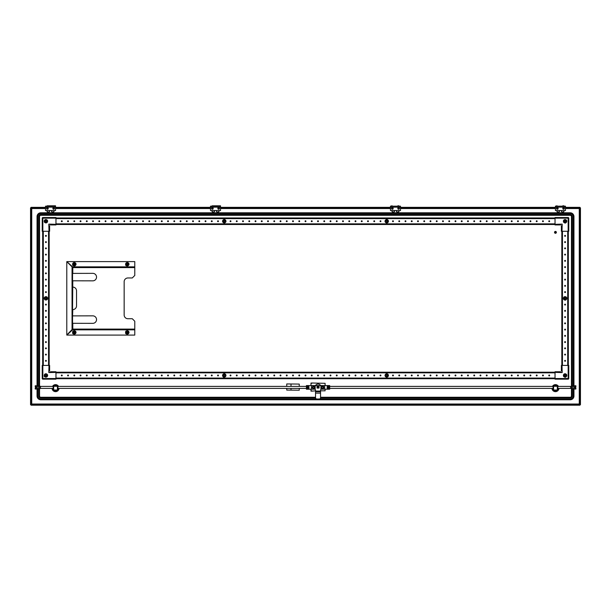 <?xml version="1.0" encoding="UTF-8"?>
<svg xmlns="http://www.w3.org/2000/svg" width="611" height="611" viewBox="0 0 611 611"><rect width="100%" height="100%" fill="white"/><g stroke="black" fill="none" stroke-linecap="round" stroke-linejoin="round"><path stroke-width="0.92" d="M214.522 210.551A1.314 1.314 0 0 1 213.27 212.238A1.314 1.314 0 0 1 212.009 210.551M219.021 210.551A1.314 1.314 0 0 1 217.768 212.238A1.314 1.314 0 0 1 216.508 210.551M49.552 210.551A1.314 1.314 0 0 1 48.3 212.238A1.314 1.314 0 0 1 47.039 210.551M54.051 210.551A1.314 1.314 0 0 1 52.798 212.238A1.314 1.314 0 0 1 51.538 210.551M391.979 210.551A1.314 1.314 0 0 0 393.232 212.238A1.314 1.314 0 0 0 394.492 210.551M396.478 210.551A1.314 1.314 0 0 0 397.73 212.238A1.314 1.314 0 0 0 398.991 210.551M556.949 210.551A1.314 1.314 0 0 0 558.202 212.238A1.314 1.314 0 0 0 559.462 210.551M561.448 210.551A1.314 1.314 0 0 0 562.7 212.238A1.314 1.314 0 0 0 563.961 210.551M286.75 383.952L299.253 384.082L286.75 383.952M286.75 390.078L299.253 390.2L286.75 390.078L286.75 388.397M30.55 209.145L30.55 404.665L31.046 404.665L31.046 209.145L30.55 209.145L30.55 207.9L31.046 207.9L31.046 209.145M31.046 207.9L31.726 208.534L31.085 207.862L45.55 207.862M579.954 209.145L579.954 207.9L580.45 207.9L580.45 209.145L579.954 209.145L579.954 404.665L579.274 404.024L579.915 404.703L31.085 404.703L31.726 404.024L31.046 404.665M31.085 207.862L31.085 207.358L45.55 207.358M55.548 207.358L210.52 207.358M220.518 207.358L390.482 207.358M400.48 207.358L555.452 207.358M565.45 207.358L579.915 207.358L579.274 208.534L579.954 207.9M46.833 207.862L48.009 207.862M53.088 207.862L54.257 207.862M55.548 207.862L210.52 207.862M211.803 207.862L212.979 207.862M218.058 207.862L219.227 207.862M220.518 207.862L390.482 207.862M391.773 207.862L392.942 207.862M398.021 207.862L399.197 207.862M400.48 207.862L555.452 207.862M556.743 207.862L557.912 207.862M562.991 207.862L564.167 207.862M565.45 207.862L579.915 207.862M580.45 209.145L580.45 404.665L579.954 404.665M579.915 404.703L579.915 405.2L31.085 405.2L31.085 404.703M54.486 208.427A0.81 0.81 0 0 1 53.669 209.237A0.81 0.81 0 0 1 52.859 208.427A0.81 0.81 0 0 1 53.669 207.61A0.81 0.81 0 0 1 54.486 208.427M48.231 208.427A0.81 0.81 0 0 1 47.421 209.237A0.81 0.81 0 0 1 46.612 208.427A0.81 0.81 0 0 1 47.421 207.61A0.81 0.81 0 0 1 48.231 208.427M55.548 207.175L55.548 210.551L45.55 210.551L45.55 206.174L55.548 206.174L55.548 207.175L45.55 207.175M51.668 210.551A1.184 1.184 0 0 0 52.798 212.109A1.184 1.184 0 0 0 53.921 210.551M47.169 210.551A1.184 1.184 0 0 0 48.3 212.109A1.184 1.184 0 0 0 49.422 210.551M47.169 206.174L48.17 206.174M47.169 205.8L55.548 205.8L53.921 206.174M52.92 205.8L53.921 205.8M219.456 208.427A0.81 0.81 0 0 1 218.639 209.237A0.81 0.81 0 0 1 217.829 208.427A0.81 0.81 0 0 1 218.639 207.61A0.81 0.81 0 0 1 219.456 208.427M213.201 208.427A0.81 0.81 0 0 1 212.391 209.237A0.81 0.81 0 0 1 211.582 208.427A0.81 0.81 0 0 1 212.391 207.61A0.81 0.81 0 0 1 213.201 208.427M220.518 207.175L220.518 210.551L210.52 210.551L210.52 206.174L220.518 206.174L220.518 207.175L210.52 207.175M216.638 210.551A1.184 1.184 0 0 0 217.768 212.109A1.184 1.184 0 0 0 218.891 210.551M212.139 210.551A1.184 1.184 0 0 0 213.27 212.109A1.184 1.184 0 0 0 214.392 210.551M212.139 206.174L213.14 206.174M212.139 205.8L220.518 205.8L218.891 206.174M217.89 205.8L218.891 205.8M399.418 208.427A0.81 0.81 0 0 1 398.609 209.237A0.81 0.81 0 0 1 397.799 208.427A0.81 0.81 0 0 1 398.609 207.61A0.81 0.81 0 0 1 399.418 208.427M393.171 208.427A0.81 0.81 0 0 1 392.361 209.237A0.81 0.81 0 0 1 391.544 208.427A0.81 0.81 0 0 1 392.361 207.61A0.81 0.81 0 0 1 393.171 208.427M400.48 207.175L400.48 210.551L390.482 210.551L390.482 206.174L400.48 206.174L400.48 207.175L390.482 207.175M396.608 210.551A1.184 1.184 0 0 0 397.73 212.109A1.184 1.184 0 0 0 398.861 210.551M392.109 210.551A1.184 1.184 0 0 0 393.232 212.109A1.184 1.184 0 0 0 394.362 210.551M392.109 206.174L393.11 206.174M392.109 205.8L390.482 206.174L398.861 206.174M397.86 205.8L398.861 205.8M564.388 208.427A0.81 0.81 0 0 1 563.579 209.237A0.81 0.81 0 0 1 562.769 208.427A0.81 0.81 0 0 1 563.579 207.61A0.81 0.81 0 0 1 564.388 208.427M558.141 208.427A0.81 0.81 0 0 1 557.331 209.237A0.81 0.81 0 0 1 556.514 208.427A0.81 0.81 0 0 1 557.331 207.61A0.81 0.81 0 0 1 558.141 208.427M565.45 207.175L565.45 210.551L555.452 210.551L555.452 206.174L565.45 206.174L565.45 207.175L555.452 207.175M561.578 210.551A1.184 1.184 0 0 0 562.7 212.109A1.184 1.184 0 0 0 563.831 210.551M557.079 210.551A1.184 1.184 0 0 0 558.202 212.109A1.184 1.184 0 0 0 559.332 210.551M557.079 206.174L558.08 206.174M557.079 205.8L555.452 206.174L563.831 206.174M562.83 205.8L563.831 205.8M318.041 386.458A0.626 0.626 0 0 0 317.422 387.076A0.626 0.626 0 0 0 318.041 387.702A0.626 0.626 0 0 0 318.667 387.076A0.626 0.626 0 0 0 318.041 386.458M320.645 385.587A3.002 3.002 0 0 0 315.444 385.587A3.024 3.024 0 0 1 320.676 385.594M299.253 384.082L299.253 386.396M299.253 388.397L299.253 390.078M286.75 386.396L286.75 384.082M291.004 384.082L291.004 386.396M291.004 388.397L291.004 390.078M317.048 388.077L319.041 388.077L319.041 386.076L317.048 386.076L317.048 388.077L319.041 388.077L319.041 386.076L317.048 386.076L317.048 388.077M311.854 390.826L310.984 391.155L310.984 389.207M310.984 385.579L310.984 383.005L311.854 383.326M311.747 383.005L325.105 383.326L325.105 385.579M325.105 389.207L325.105 390.826L320.546 390.826M311.747 391.155L315.543 390.826M312.931 387.397A0.741 0.741 0 0 0 313.672 388.13A0.741 0.741 0 0 0 314.405 387.397A0.741 0.741 0 0 0 313.672 386.656A0.741 0.741 0 0 0 312.931 387.397M321.684 387.397A0.741 0.741 0 0 0 322.417 388.13A0.741 0.741 0 0 0 323.158 387.397A0.741 0.741 0 0 0 322.417 386.656A0.741 0.741 0 0 0 321.684 387.397M320.546 391.704L320.546 397.746A1.253 1.253 0 0 1 319.293 398.991L316.796 398.991A1.253 1.253 0 0 1 315.543 397.746L315.543 391.704L320.546 391.704L320.546 390.314A1.253 1.253 0 0 1 321.21 389.207M320.92 385.617L315.169 385.617M314.879 389.207A1.253 1.253 0 0 1 315.543 390.314L315.543 391.704M553.077 386.396L329.665 386.396L329.665 385.579L320.92 385.579L324.67 385.671L324.67 389.115L320.92 389.207L329.665 389.207L329.665 386.396L328.741 386.396M320.92 385.671L320.92 389.115M328.099 386.396L327.168 386.396L327.168 388.397L328.099 388.397M328.741 388.397L553.077 388.397M57.923 388.397L306.424 388.397L306.424 389.207L315.169 389.207L311.419 389.115L311.419 385.671L315.169 385.579L306.424 385.579L306.424 388.397L307.348 388.397M315.169 389.115L315.169 385.671M307.99 388.397L308.922 388.397L308.922 386.396L307.99 386.396M307.348 386.396L57.923 386.396M321.669 387.397A0.748 0.748 0 0 0 322.417 388.145A0.748 0.748 0 0 0 323.166 387.397A0.748 0.748 0 0 0 322.417 386.641A0.748 0.748 0 0 0 321.669 387.397M322.417 385.953L321.172 386.671L321.172 388.115L322.417 388.84L323.67 388.115L323.67 386.671L322.417 385.953M313.023 387.023A0.748 0.748 0 0 0 313.298 388.046A0.748 0.748 0 0 0 314.321 387.771A0.748 0.748 0 0 0 314.046 386.748A0.748 0.748 0 0 0 313.023 387.023M314.39 386.144L312.947 386.144L312.229 387.397L312.947 388.642L314.39 388.642L315.116 387.397L314.39 386.144M53.119 386.396L52.775 386.015L53.172 386.282A0.496 0.496 0 0 1 53.669 385.778L53.409 385.381A3.498 3.498 0 0 1 57.686 385.381L58.312 386.015A3.498 3.498 0 0 1 58.572 386.396A3.498 3.498 0 0 0 58.312 386.015L57.976 386.396M53.356 390.887L53.669 390.528A0.496 0.496 0 0 1 53.172 390.032L52.775 390.292A3.498 3.498 0 0 1 52.057 388.397A3.498 3.498 0 0 0 52.775 390.292L53.409 390.925L53.715 390.528L57.686 390.925L58.312 390.292L57.923 390.032A0.496 0.496 0 0 1 57.419 390.528L57.732 390.887M52.813 385.969L53.409 385.381M53.172 386.32L53.172 386.282A0.496 0.496 0 0 1 53.669 385.778L53.356 385.419M52.523 386.396A3.498 3.498 0 0 1 52.775 386.015A3.498 3.498 0 0 0 52.523 386.396M58.274 390.337L57.923 390.032A0.496 0.496 0 0 1 57.419 390.528L53.669 390.528A0.496 0.496 0 0 1 53.172 390.032L52.813 390.337M55.548 391.651A3.498 3.498 0 0 1 53.409 390.925A3.498 3.498 0 0 0 57.686 390.925A3.498 3.498 0 0 1 55.548 391.651M59.038 388.397A3.498 3.498 0 0 1 58.312 390.292A3.498 3.498 0 0 0 59.038 388.397M57.732 385.419L57.419 385.778A0.496 0.496 0 0 1 57.923 386.282L58.274 385.969M53.715 385.778L55.548 385.151L57.381 385.778L57.686 385.381A3.498 3.498 0 0 0 55.548 384.655M57.381 385.778L57.419 385.778A0.496 0.496 0 0 1 57.923 386.282L57.923 390.032L57.381 390.528M53.669 390.528L53.172 390.032L53.172 386.282L53.669 385.778L57.419 385.778L57.923 386.282M553.024 386.396L552.688 386.015L553.077 386.282A0.496 0.496 0 0 1 553.581 385.778L553.314 385.381A3.498 3.498 0 0 1 557.591 385.381L558.225 386.015A3.498 3.498 0 0 1 558.477 386.396A3.498 3.498 0 0 0 558.225 386.015L557.881 386.396M553.268 390.887L553.581 390.528A0.496 0.496 0 0 1 553.077 390.032L552.688 390.292A3.498 3.498 0 0 1 551.962 388.397A3.498 3.498 0 0 0 552.688 390.292L553.314 390.925L553.619 390.528L557.591 390.925L558.225 390.292L557.828 390.032A0.496 0.496 0 0 1 557.331 390.528L557.644 390.887M552.726 385.969L553.314 385.381M553.077 386.32L553.077 386.282A0.496 0.496 0 0 1 553.581 385.778L553.268 385.419M552.428 386.396A3.498 3.498 0 0 1 552.688 386.015A3.498 3.498 0 0 0 552.428 386.396M558.187 390.337L557.828 390.032A0.496 0.496 0 0 1 557.331 390.528L553.581 390.528A0.496 0.496 0 0 1 553.077 390.032L552.726 390.337M555.452 391.651A3.498 3.498 0 0 1 553.314 390.925A3.498 3.498 0 0 0 557.591 390.925A3.498 3.498 0 0 1 555.452 391.651M558.943 388.397A3.498 3.498 0 0 1 558.225 390.292A3.498 3.498 0 0 0 558.943 388.397M557.644 385.419L557.331 385.778A0.496 0.496 0 0 1 557.828 386.282L558.187 385.969M553.619 385.778L555.452 385.151L557.285 385.778L557.591 385.381A3.498 3.498 0 0 0 555.452 384.655M557.285 385.778L557.331 385.778A0.496 0.496 0 0 1 557.828 386.282L557.828 390.032L557.285 390.528M553.581 390.528L553.077 390.032L553.077 386.282L553.581 385.778L557.331 385.778L557.828 386.282M328.588 387.519L329.001 387.267A2.276 1.016 -90 0 1 329.001 387.519L328.55 387.977A2.276 1.016 -0 0 1 328.42 387.985A2.276 1.016 -0 0 1 328.29 387.977L327.832 387.519A2.276 1.016 90 0 1 327.832 387.267L328.29 386.809A2.276 1.016 180 0 1 328.42 386.809A2.276 1.016 180 0 1 328.55 386.809L328.176 387.519L328.588 387.267M328.42 386.343A1.046 1.046 0 0 0 327.366 387.397A1.046 1.046 0 0 0 328.42 388.443A1.046 1.046 0 0 0 329.466 387.397A1.046 1.046 0 0 0 328.42 386.343M307.837 387.519L308.257 387.267A2.276 1.016 -90 0 1 308.257 387.519L307.799 387.977A2.276 1.016 -0 0 1 307.669 387.985A2.276 1.016 -0 0 1 307.539 387.977L307.089 387.519A2.276 1.016 90 0 1 307.089 387.267L307.539 386.809A2.276 1.016 180 0 1 307.669 386.809A2.276 1.016 180 0 1 307.799 386.809L307.432 387.519L307.837 387.267M307.669 386.343A1.046 1.046 0 0 0 306.623 387.397A1.046 1.046 0 0 0 307.669 388.443A1.046 1.046 0 0 0 308.723 387.397A1.046 1.046 0 0 0 307.669 386.343M564.503 221.472A0.626 0.626 0 0 1 564.839 220.655A0.626 0.626 0 0 1 565.656 220.991A0.626 0.626 0 0 1 565.32 221.808A0.626 0.626 0 0 1 564.503 221.472M386.16 221.472A0.626 0.626 0 0 1 386.496 220.655A0.626 0.626 0 0 1 387.313 220.991A0.626 0.626 0 0 1 386.977 221.808A0.626 0.626 0 0 1 386.16 221.472M386.045 221.518A0.748 0.748 0 0 1 386.45 220.54A0.748 0.748 0 0 1 387.427 220.945A0.748 0.748 0 0 1 387.023 221.93A0.748 0.748 0 0 1 386.045 221.518M223.687 221.472A0.626 0.626 0 0 1 224.023 220.655A0.626 0.626 0 0 1 224.84 220.991A0.626 0.626 0 0 1 224.504 221.808A0.626 0.626 0 0 1 223.687 221.472M223.573 221.518A0.748 0.748 0 0 1 223.977 220.54A0.748 0.748 0 0 1 224.955 220.945A0.748 0.748 0 0 1 224.55 221.93A0.748 0.748 0 0 1 223.573 221.518M45.344 221.472A0.626 0.626 0 0 1 45.68 220.655A0.626 0.626 0 0 1 46.497 220.991A0.626 0.626 0 0 1 46.161 221.808A0.626 0.626 0 0 1 45.344 221.472M45.344 298.588A0.626 0.626 0 0 1 45.68 297.771A0.626 0.626 0 0 1 46.497 298.107A0.626 0.626 0 0 1 46.161 298.924A0.626 0.626 0 0 1 45.344 298.588M45.229 298.634A0.748 0.748 0 0 1 45.634 297.649A0.748 0.748 0 0 1 46.612 298.061A0.748 0.748 0 0 1 46.207 299.039A0.748 0.748 0 0 1 45.229 298.634M45.344 375.696A0.626 0.626 0 0 1 45.68 374.879A0.626 0.626 0 0 1 46.497 375.215A0.626 0.626 0 0 1 46.161 376.032A0.626 0.626 0 0 1 45.344 375.696M223.687 375.696A0.626 0.626 0 0 1 224.023 374.879A0.626 0.626 0 0 1 224.84 375.215A0.626 0.626 0 0 1 224.504 376.032A0.626 0.626 0 0 1 223.687 375.696M223.573 375.742A0.748 0.748 0 0 1 223.977 374.764A0.748 0.748 0 0 1 224.955 375.169A0.748 0.748 0 0 1 224.55 376.147A0.748 0.748 0 0 1 223.573 375.742M386.16 375.696A0.626 0.626 0 0 1 386.496 374.879A0.626 0.626 0 0 1 387.313 375.215A0.626 0.626 0 0 1 386.977 376.032A0.626 0.626 0 0 1 386.16 375.696M386.045 375.742A0.748 0.748 0 0 1 386.45 374.764A0.748 0.748 0 0 1 387.427 375.169A0.748 0.748 0 0 1 387.023 376.147A0.748 0.748 0 0 1 386.045 375.742M564.503 375.696A0.626 0.626 0 0 1 564.839 374.879A0.626 0.626 0 0 1 565.656 375.215A0.626 0.626 0 0 1 565.32 376.032A0.626 0.626 0 0 1 564.503 375.696M564.503 298.588A0.626 0.626 0 0 1 564.839 297.771A0.626 0.626 0 0 1 565.656 298.107A0.626 0.626 0 0 1 565.32 298.924A0.626 0.626 0 0 1 564.503 298.588M564.388 298.634A0.748 0.748 0 0 1 564.793 297.649A0.748 0.748 0 0 1 565.771 298.061A0.748 0.748 0 0 1 565.366 299.039A0.748 0.748 0 0 1 564.388 298.634M126.592 332.751A0.748 0.748 0 0 0 127.569 333.155A0.748 0.748 0 0 0 127.974 332.178A0.748 0.748 0 0 0 126.996 331.773A0.748 0.748 0 0 0 126.592 332.751M126.821 332.659A0.496 0.496 0 0 0 127.478 332.926A0.496 0.496 0 0 0 127.745 332.269A0.496 0.496 0 0 0 127.088 332.002A0.496 0.496 0 0 0 126.821 332.659M73.603 332.751A0.748 0.748 0 0 0 74.58 333.155A0.748 0.748 0 0 0 74.985 332.178A0.748 0.748 0 0 0 74.007 331.773A0.748 0.748 0 0 0 73.603 332.751M73.832 332.659A0.496 0.496 0 0 0 74.481 332.926A0.496 0.496 0 0 0 74.756 332.269A0.496 0.496 0 0 0 74.099 332.002A0.496 0.496 0 0 0 73.832 332.659M126.592 264.517A0.748 0.748 0 0 0 127.569 264.922A0.748 0.748 0 0 0 127.974 263.937A0.748 0.748 0 0 0 126.996 263.532A0.748 0.748 0 0 0 126.592 264.517M126.821 264.418A0.496 0.496 0 0 0 127.478 264.685A0.496 0.496 0 0 0 127.745 264.036A0.496 0.496 0 0 0 127.088 263.761A0.496 0.496 0 0 0 126.821 264.418M73.603 264.517A0.748 0.748 0 0 0 74.58 264.922A0.748 0.748 0 0 0 74.985 263.937A0.748 0.748 0 0 0 74.007 263.532A0.748 0.748 0 0 0 73.603 264.517M73.832 264.418A0.496 0.496 0 0 0 74.481 264.685A0.496 0.496 0 0 0 74.756 264.036A0.496 0.496 0 0 0 74.099 263.761A0.496 0.496 0 0 0 73.832 264.418M554.742 232.6A0.748 0.748 0 0 0 555.697 233.066A0.748 0.748 0 0 0 556.163 232.119A0.748 0.748 0 0 0 555.216 231.645A0.748 0.748 0 0 0 554.742 232.6M554.979 232.516A0.496 0.496 0 0 0 555.613 232.829A0.496 0.496 0 0 0 555.926 232.195A0.496 0.496 0 0 0 555.292 231.882A0.496 0.496 0 0 0 554.979 232.516M554.567 232.661A0.939 0.939 0 0 0 555.758 233.242A0.939 0.939 0 0 0 556.338 232.058A0.939 0.939 0 0 0 555.155 231.47A0.939 0.939 0 0 0 554.567 232.661M134.779 267.603L134.779 267.099L72.587 267.099L72.793 267.603L134.779 267.603L134.779 275.462L132.281 277.967L127.905 277.967A3.75 3.75 0 0 0 124.155 281.717L124.155 314.978A3.75 3.75 0 0 0 127.905 318.728L132.281 318.728L134.779 321.226L134.779 329.092L72.793 329.092L72.587 329.589L134.779 329.589L134.779 329.092M72.541 280.8L72.541 273.4L92.788 273.346A3.75 3.75 0 0 1 96.538 277.096A3.75 3.75 0 0 1 92.788 280.846L72.289 280.8L72.289 287.147L72.793 287.094A3.75 3.75 0 0 1 76.543 290.844L76.543 305.844A3.75 3.75 0 0 1 72.793 309.594L72.289 309.548L72.289 315.887L92.788 315.841A3.75 3.75 0 0 1 96.538 319.591A3.75 3.75 0 0 1 92.788 323.341L72.289 323.295L72.587 329.841L66.836 335.088L134.779 335.088L134.779 329.589M72.587 266.854L66.836 261.6L134.779 261.6L134.779 266.854L72.587 266.854L72.289 273.4L72.793 273.346L72.793 267.603L66.79 261.645L66.79 335.042L72.289 329.298L72.289 323.295L72.793 323.341L72.793 329.092L72.289 329.298M72.541 309.548L72.793 280.846L72.289 280.8L72.289 309.548L72.793 309.594L72.289 323.295M72.541 273.4L72.289 267.397M72.289 273.4L72.289 280.8M72.541 323.295L72.541 315.887M548.77 221.235A0.435 0.435 0 0 0 549.205 221.671A0.435 0.435 0 0 0 549.64 221.235A0.435 0.435 0 0 0 549.205 220.8A0.435 0.435 0 0 0 548.77 221.235M542.522 221.235A0.435 0.435 0 0 0 542.958 221.671A0.435 0.435 0 0 0 543.393 221.235A0.435 0.435 0 0 0 542.958 220.8A0.435 0.435 0 0 0 542.522 221.235M536.267 221.235A0.435 0.435 0 0 0 536.71 221.671A0.435 0.435 0 0 0 537.145 221.235A0.435 0.435 0 0 0 536.71 220.8A0.435 0.435 0 0 0 536.267 221.235M530.02 221.235A0.435 0.435 0 0 0 530.463 221.671A0.435 0.435 0 0 0 530.898 221.235A0.435 0.435 0 0 0 530.463 220.8A0.435 0.435 0 0 0 530.02 221.235M523.772 221.235A0.435 0.435 0 0 0 524.207 221.671A0.435 0.435 0 0 0 524.65 221.235A0.435 0.435 0 0 0 524.207 220.8A0.435 0.435 0 0 0 523.772 221.235M517.525 221.235A0.435 0.435 0 0 0 517.96 221.671A0.435 0.435 0 0 0 518.395 221.235A0.435 0.435 0 0 0 517.96 220.8A0.435 0.435 0 0 0 517.525 221.235M511.277 221.235A0.435 0.435 0 0 0 511.713 221.671A0.435 0.435 0 0 0 512.148 221.235A0.435 0.435 0 0 0 511.713 220.8A0.435 0.435 0 0 0 511.277 221.235M505.03 221.235A0.435 0.435 0 0 0 505.465 221.671A0.435 0.435 0 0 0 505.9 221.235A0.435 0.435 0 0 0 505.465 220.8A0.435 0.435 0 0 0 505.03 221.235M498.775 221.235A0.435 0.435 0 0 0 499.218 221.671A0.435 0.435 0 0 0 499.653 221.235A0.435 0.435 0 0 0 499.218 220.8A0.435 0.435 0 0 0 498.775 221.235M492.527 221.235A0.435 0.435 0 0 0 492.962 221.671A0.435 0.435 0 0 0 493.405 221.235A0.435 0.435 0 0 0 492.962 220.8A0.435 0.435 0 0 0 492.527 221.235M486.28 221.235A0.435 0.435 0 0 0 486.715 221.671A0.435 0.435 0 0 0 487.158 221.235A0.435 0.435 0 0 0 486.715 220.8A0.435 0.435 0 0 0 486.28 221.235M480.032 221.235A0.435 0.435 0 0 0 480.467 221.671A0.435 0.435 0 0 0 480.903 221.235A0.435 0.435 0 0 0 480.467 220.8A0.435 0.435 0 0 0 480.032 221.235M473.785 221.235A0.435 0.435 0 0 0 474.22 221.671A0.435 0.435 0 0 0 474.655 221.235A0.435 0.435 0 0 0 474.22 220.8A0.435 0.435 0 0 0 473.785 221.235M467.53 221.235A0.435 0.435 0 0 0 467.973 221.671A0.435 0.435 0 0 0 468.408 221.235A0.435 0.435 0 0 0 467.973 220.8A0.435 0.435 0 0 0 467.53 221.235M461.282 221.235A0.435 0.435 0 0 0 461.725 221.671A0.435 0.435 0 0 0 462.16 221.235A0.435 0.435 0 0 0 461.725 220.8A0.435 0.435 0 0 0 461.282 221.235M455.035 221.235A0.435 0.435 0 0 0 455.47 221.671A0.435 0.435 0 0 0 455.913 221.235A0.435 0.435 0 0 0 455.47 220.8A0.435 0.435 0 0 0 455.035 221.235M448.787 221.235A0.435 0.435 0 0 0 449.222 221.671A0.435 0.435 0 0 0 449.658 221.235A0.435 0.435 0 0 0 449.222 220.8A0.435 0.435 0 0 0 448.787 221.235M442.54 221.235A0.435 0.435 0 0 0 442.975 221.671A0.435 0.435 0 0 0 443.41 221.235A0.435 0.435 0 0 0 442.975 220.8A0.435 0.435 0 0 0 442.54 221.235M436.292 221.235A0.435 0.435 0 0 0 436.728 221.671A0.435 0.435 0 0 0 437.163 221.235A0.435 0.435 0 0 0 436.728 220.8A0.435 0.435 0 0 0 436.292 221.235M430.037 221.235A0.435 0.435 0 0 0 430.48 221.671A0.435 0.435 0 0 0 430.915 221.235A0.435 0.435 0 0 0 430.48 220.8A0.435 0.435 0 0 0 430.037 221.235M423.79 221.235A0.435 0.435 0 0 0 424.225 221.671A0.435 0.435 0 0 0 424.668 221.235A0.435 0.435 0 0 0 424.225 220.8A0.435 0.435 0 0 0 423.79 221.235M417.542 221.235A0.435 0.435 0 0 0 417.977 221.671A0.435 0.435 0 0 0 418.42 221.235A0.435 0.435 0 0 0 417.977 220.8A0.435 0.435 0 0 0 417.542 221.235M411.295 221.235A0.435 0.435 0 0 0 411.73 221.671A0.435 0.435 0 0 0 412.165 221.235A0.435 0.435 0 0 0 411.73 220.8A0.435 0.435 0 0 0 411.295 221.235M405.047 221.235A0.435 0.435 0 0 0 405.483 221.671A0.435 0.435 0 0 0 405.918 221.235A0.435 0.435 0 0 0 405.483 220.8A0.435 0.435 0 0 0 405.047 221.235M398.792 221.235A0.435 0.435 0 0 0 399.235 221.671A0.435 0.435 0 0 0 399.67 221.235A0.435 0.435 0 0 0 399.235 220.8A0.435 0.435 0 0 0 398.792 221.235M392.545 221.235A0.435 0.435 0 0 0 392.988 221.671A0.435 0.435 0 0 0 393.423 221.235A0.435 0.435 0 0 0 392.988 220.8A0.435 0.435 0 0 0 392.545 221.235M380.05 221.235A0.435 0.435 0 0 0 380.485 221.671A0.435 0.435 0 0 0 380.92 221.235A0.435 0.435 0 0 0 380.485 220.8A0.435 0.435 0 0 0 380.05 221.235M373.802 221.235A0.435 0.435 0 0 0 374.238 221.671A0.435 0.435 0 0 0 374.673 221.235A0.435 0.435 0 0 0 374.238 220.8A0.435 0.435 0 0 0 373.802 221.235M367.555 221.235A0.435 0.435 0 0 0 367.99 221.671A0.435 0.435 0 0 0 368.425 221.235A0.435 0.435 0 0 0 367.99 220.8A0.435 0.435 0 0 0 367.555 221.235M361.3 221.235A0.435 0.435 0 0 0 361.743 221.671A0.435 0.435 0 0 0 362.178 221.235A0.435 0.435 0 0 0 361.743 220.8A0.435 0.435 0 0 0 361.3 221.235M355.052 221.235A0.435 0.435 0 0 0 355.487 221.671A0.435 0.435 0 0 0 355.93 221.235A0.435 0.435 0 0 0 355.487 220.8A0.435 0.435 0 0 0 355.052 221.235M348.805 221.235A0.435 0.435 0 0 0 349.24 221.671A0.435 0.435 0 0 0 349.683 221.235A0.435 0.435 0 0 0 349.24 220.8A0.435 0.435 0 0 0 348.805 221.235M342.557 221.235A0.435 0.435 0 0 0 342.992 221.671A0.435 0.435 0 0 0 343.428 221.235A0.435 0.435 0 0 0 342.992 220.8A0.435 0.435 0 0 0 342.557 221.235M336.31 221.235A0.435 0.435 0 0 0 336.745 221.671A0.435 0.435 0 0 0 337.18 221.235A0.435 0.435 0 0 0 336.745 220.8A0.435 0.435 0 0 0 336.31 221.235M330.055 221.235A0.435 0.435 0 0 0 330.498 221.671A0.435 0.435 0 0 0 330.933 221.235A0.435 0.435 0 0 0 330.498 220.8A0.435 0.435 0 0 0 330.055 221.235M323.807 221.235A0.435 0.435 0 0 0 324.25 221.671A0.435 0.435 0 0 0 324.685 221.235A0.435 0.435 0 0 0 324.25 220.8A0.435 0.435 0 0 0 323.807 221.235M317.56 221.235A0.435 0.435 0 0 0 317.995 221.671A0.435 0.435 0 0 0 318.438 221.235A0.435 0.435 0 0 0 317.995 220.8A0.435 0.435 0 0 0 317.56 221.235M311.312 221.235A0.435 0.435 0 0 0 311.747 221.671A0.435 0.435 0 0 0 312.183 221.235A0.435 0.435 0 0 0 311.747 220.8A0.435 0.435 0 0 0 311.312 221.235M305.065 221.235A0.435 0.435 0 0 0 305.5 221.671A0.435 0.435 0 0 0 305.935 221.235A0.435 0.435 0 0 0 305.5 220.8A0.435 0.435 0 0 0 305.065 221.235M298.817 221.235A0.435 0.435 0 0 0 299.253 221.671A0.435 0.435 0 0 0 299.688 221.235A0.435 0.435 0 0 0 299.253 220.8A0.435 0.435 0 0 0 298.817 221.235M292.562 221.235A0.435 0.435 0 0 0 293.005 221.671A0.435 0.435 0 0 0 293.44 221.235A0.435 0.435 0 0 0 293.005 220.8A0.435 0.435 0 0 0 292.562 221.235M286.315 221.235A0.435 0.435 0 0 0 286.75 221.671A0.435 0.435 0 0 0 287.193 221.235A0.435 0.435 0 0 0 286.75 220.8A0.435 0.435 0 0 0 286.315 221.235M280.067 221.235A0.435 0.435 0 0 0 280.502 221.671A0.435 0.435 0 0 0 280.945 221.235A0.435 0.435 0 0 0 280.502 220.8A0.435 0.435 0 0 0 280.067 221.235M273.82 221.235A0.435 0.435 0 0 0 274.255 221.671A0.435 0.435 0 0 0 274.69 221.235A0.435 0.435 0 0 0 274.255 220.8A0.435 0.435 0 0 0 273.82 221.235M267.572 221.235A0.435 0.435 0 0 0 268.008 221.671A0.435 0.435 0 0 0 268.443 221.235A0.435 0.435 0 0 0 268.008 220.8A0.435 0.435 0 0 0 267.572 221.235M261.317 221.235A0.435 0.435 0 0 0 261.76 221.671A0.435 0.435 0 0 0 262.195 221.235A0.435 0.435 0 0 0 261.76 220.8A0.435 0.435 0 0 0 261.317 221.235M255.07 221.235A0.435 0.435 0 0 0 255.513 221.671A0.435 0.435 0 0 0 255.948 221.235A0.435 0.435 0 0 0 255.513 220.8A0.435 0.435 0 0 0 255.07 221.235M248.822 221.235A0.435 0.435 0 0 0 249.257 221.671A0.435 0.435 0 0 0 249.7 221.235A0.435 0.435 0 0 0 249.257 220.8A0.435 0.435 0 0 0 248.822 221.235M242.575 221.235A0.435 0.435 0 0 0 243.01 221.671A0.435 0.435 0 0 0 243.445 221.235A0.435 0.435 0 0 0 243.01 220.8A0.435 0.435 0 0 0 242.575 221.235M236.327 221.235A0.435 0.435 0 0 0 236.763 221.671A0.435 0.435 0 0 0 237.198 221.235A0.435 0.435 0 0 0 236.763 220.8A0.435 0.435 0 0 0 236.327 221.235M230.08 221.235A0.435 0.435 0 0 0 230.515 221.671A0.435 0.435 0 0 0 230.95 221.235A0.435 0.435 0 0 0 230.515 220.8A0.435 0.435 0 0 0 230.08 221.235M217.577 221.235A0.435 0.435 0 0 0 218.012 221.671A0.435 0.435 0 0 0 218.455 221.235A0.435 0.435 0 0 0 218.012 220.8A0.435 0.435 0 0 0 217.577 221.235M211.33 221.235A0.435 0.435 0 0 0 211.765 221.671A0.435 0.435 0 0 0 212.208 221.235A0.435 0.435 0 0 0 211.765 220.8A0.435 0.435 0 0 0 211.33 221.235M205.082 221.235A0.435 0.435 0 0 0 205.517 221.671A0.435 0.435 0 0 0 205.953 221.235A0.435 0.435 0 0 0 205.517 220.8A0.435 0.435 0 0 0 205.082 221.235M198.835 221.235A0.435 0.435 0 0 0 199.27 221.671A0.435 0.435 0 0 0 199.705 221.235A0.435 0.435 0 0 0 199.27 220.8A0.435 0.435 0 0 0 198.835 221.235M192.58 221.235A0.435 0.435 0 0 0 193.023 221.671A0.435 0.435 0 0 0 193.458 221.235A0.435 0.435 0 0 0 193.023 220.8A0.435 0.435 0 0 0 192.58 221.235M186.332 221.235A0.435 0.435 0 0 0 186.775 221.671A0.435 0.435 0 0 0 187.21 221.235A0.435 0.435 0 0 0 186.775 220.8A0.435 0.435 0 0 0 186.332 221.235M180.085 221.235A0.435 0.435 0 0 0 180.52 221.671A0.435 0.435 0 0 0 180.963 221.235A0.435 0.435 0 0 0 180.52 220.8A0.435 0.435 0 0 0 180.085 221.235M173.837 221.235A0.435 0.435 0 0 0 174.272 221.671A0.435 0.435 0 0 0 174.708 221.235A0.435 0.435 0 0 0 174.272 220.8A0.435 0.435 0 0 0 173.837 221.235M167.59 221.235A0.435 0.435 0 0 0 168.025 221.671A0.435 0.435 0 0 0 168.46 221.235A0.435 0.435 0 0 0 168.025 220.8A0.435 0.435 0 0 0 167.59 221.235M161.342 221.235A0.435 0.435 0 0 0 161.778 221.671A0.435 0.435 0 0 0 162.213 221.235A0.435 0.435 0 0 0 161.778 220.8A0.435 0.435 0 0 0 161.342 221.235M155.087 221.235A0.435 0.435 0 0 0 155.53 221.671A0.435 0.435 0 0 0 155.965 221.235A0.435 0.435 0 0 0 155.53 220.8A0.435 0.435 0 0 0 155.087 221.235M148.84 221.235A0.435 0.435 0 0 0 149.275 221.671A0.435 0.435 0 0 0 149.718 221.235A0.435 0.435 0 0 0 149.275 220.8A0.435 0.435 0 0 0 148.84 221.235M142.592 221.235A0.435 0.435 0 0 0 143.027 221.671A0.435 0.435 0 0 0 143.47 221.235A0.435 0.435 0 0 0 143.027 220.8A0.435 0.435 0 0 0 142.592 221.235M136.345 221.235A0.435 0.435 0 0 0 136.78 221.671A0.435 0.435 0 0 0 137.215 221.235A0.435 0.435 0 0 0 136.78 220.8A0.435 0.435 0 0 0 136.345 221.235M130.097 221.235A0.435 0.435 0 0 0 130.533 221.671A0.435 0.435 0 0 0 130.968 221.235A0.435 0.435 0 0 0 130.533 220.8A0.435 0.435 0 0 0 130.097 221.235M123.842 221.235A0.435 0.435 0 0 0 124.285 221.671A0.435 0.435 0 0 0 124.72 221.235A0.435 0.435 0 0 0 124.285 220.8A0.435 0.435 0 0 0 123.842 221.235M117.595 221.235A0.435 0.435 0 0 0 118.038 221.671A0.435 0.435 0 0 0 118.473 221.235A0.435 0.435 0 0 0 118.038 220.8A0.435 0.435 0 0 0 117.595 221.235M111.347 221.235A0.435 0.435 0 0 0 111.782 221.671A0.435 0.435 0 0 0 112.225 221.235A0.435 0.435 0 0 0 111.782 220.8A0.435 0.435 0 0 0 111.347 221.235M105.1 221.235A0.435 0.435 0 0 0 105.535 221.671A0.435 0.435 0 0 0 105.97 221.235A0.435 0.435 0 0 0 105.535 220.8A0.435 0.435 0 0 0 105.1 221.235M98.852 221.235A0.435 0.435 0 0 0 99.288 221.671A0.435 0.435 0 0 0 99.723 221.235A0.435 0.435 0 0 0 99.288 220.8A0.435 0.435 0 0 0 98.852 221.235M92.605 221.235A0.435 0.435 0 0 0 93.04 221.671A0.435 0.435 0 0 0 93.475 221.235A0.435 0.435 0 0 0 93.04 220.8A0.435 0.435 0 0 0 92.605 221.235M86.35 221.235A0.435 0.435 0 0 0 86.793 221.671A0.435 0.435 0 0 0 87.228 221.235A0.435 0.435 0 0 0 86.793 220.8A0.435 0.435 0 0 0 86.35 221.235M80.102 221.235A0.435 0.435 0 0 0 80.537 221.671A0.435 0.435 0 0 0 80.98 221.235A0.435 0.435 0 0 0 80.537 220.8A0.435 0.435 0 0 0 80.102 221.235M73.855 221.235A0.435 0.435 0 0 0 74.29 221.671A0.435 0.435 0 0 0 74.733 221.235A0.435 0.435 0 0 0 74.29 220.8A0.435 0.435 0 0 0 73.855 221.235M67.607 221.235A0.435 0.435 0 0 0 68.042 221.671A0.435 0.435 0 0 0 68.478 221.235A0.435 0.435 0 0 0 68.042 220.8A0.435 0.435 0 0 0 67.607 221.235M61.36 221.235A0.435 0.435 0 0 0 61.795 221.671A0.435 0.435 0 0 0 62.23 221.235A0.435 0.435 0 0 0 61.795 220.8A0.435 0.435 0 0 0 61.36 221.235M560.531 224.481L561.7 224.122M50.469 224.481L49.3 224.122M555.032 217.982L55.968 217.982M555.032 224.481L55.968 224.481M548.77 375.46A0.435 0.435 0 0 0 549.205 375.895A0.435 0.435 0 0 0 549.64 375.46A0.435 0.435 0 0 0 549.205 375.017A0.435 0.435 0 0 0 548.77 375.46M542.522 375.46A0.435 0.435 0 0 0 542.958 375.895A0.435 0.435 0 0 0 543.393 375.46A0.435 0.435 0 0 0 542.958 375.017A0.435 0.435 0 0 0 542.522 375.46M536.267 375.46A0.435 0.435 0 0 0 536.71 375.895A0.435 0.435 0 0 0 537.145 375.46A0.435 0.435 0 0 0 536.71 375.017A0.435 0.435 0 0 0 536.267 375.46M530.02 375.46A0.435 0.435 0 0 0 530.463 375.895A0.435 0.435 0 0 0 530.898 375.46A0.435 0.435 0 0 0 530.463 375.017A0.435 0.435 0 0 0 530.02 375.46M523.772 375.46A0.435 0.435 0 0 0 524.207 375.895A0.435 0.435 0 0 0 524.65 375.46A0.435 0.435 0 0 0 524.207 375.017A0.435 0.435 0 0 0 523.772 375.46M517.525 375.46A0.435 0.435 0 0 0 517.96 375.895A0.435 0.435 0 0 0 518.395 375.46A0.435 0.435 0 0 0 517.96 375.017A0.435 0.435 0 0 0 517.525 375.46M511.277 375.46A0.435 0.435 0 0 0 511.713 375.895A0.435 0.435 0 0 0 512.148 375.46A0.435 0.435 0 0 0 511.713 375.017A0.435 0.435 0 0 0 511.277 375.46M505.03 375.46A0.435 0.435 0 0 0 505.465 375.895A0.435 0.435 0 0 0 505.9 375.46A0.435 0.435 0 0 0 505.465 375.017A0.435 0.435 0 0 0 505.03 375.46M498.775 375.46A0.435 0.435 0 0 0 499.218 375.895A0.435 0.435 0 0 0 499.653 375.46A0.435 0.435 0 0 0 499.218 375.017A0.435 0.435 0 0 0 498.775 375.46M492.527 375.46A0.435 0.435 0 0 0 492.962 375.895A0.435 0.435 0 0 0 493.405 375.46A0.435 0.435 0 0 0 492.962 375.017A0.435 0.435 0 0 0 492.527 375.46M486.28 375.46A0.435 0.435 0 0 0 486.715 375.895A0.435 0.435 0 0 0 487.158 375.46A0.435 0.435 0 0 0 486.715 375.017A0.435 0.435 0 0 0 486.28 375.46M480.032 375.46A0.435 0.435 0 0 0 480.467 375.895A0.435 0.435 0 0 0 480.903 375.46A0.435 0.435 0 0 0 480.467 375.017A0.435 0.435 0 0 0 480.032 375.46M473.785 375.46A0.435 0.435 0 0 0 474.22 375.895A0.435 0.435 0 0 0 474.655 375.46A0.435 0.435 0 0 0 474.22 375.017A0.435 0.435 0 0 0 473.785 375.46M467.53 375.46A0.435 0.435 0 0 0 467.973 375.895A0.435 0.435 0 0 0 468.408 375.46A0.435 0.435 0 0 0 467.973 375.017A0.435 0.435 0 0 0 467.53 375.46M461.282 375.46A0.435 0.435 0 0 0 461.725 375.895A0.435 0.435 0 0 0 462.16 375.46A0.435 0.435 0 0 0 461.725 375.017A0.435 0.435 0 0 0 461.282 375.46M455.035 375.46A0.435 0.435 0 0 0 455.47 375.895A0.435 0.435 0 0 0 455.913 375.46A0.435 0.435 0 0 0 455.47 375.017A0.435 0.435 0 0 0 455.035 375.46M448.787 375.46A0.435 0.435 0 0 0 449.222 375.895A0.435 0.435 0 0 0 449.658 375.46A0.435 0.435 0 0 0 449.222 375.017A0.435 0.435 0 0 0 448.787 375.46M442.54 375.46A0.435 0.435 0 0 0 442.975 375.895A0.435 0.435 0 0 0 443.41 375.46A0.435 0.435 0 0 0 442.975 375.017A0.435 0.435 0 0 0 442.54 375.46M436.292 375.46A0.435 0.435 0 0 0 436.728 375.895A0.435 0.435 0 0 0 437.163 375.46A0.435 0.435 0 0 0 436.728 375.017A0.435 0.435 0 0 0 436.292 375.46M430.037 375.46A0.435 0.435 0 0 0 430.48 375.895A0.435 0.435 0 0 0 430.915 375.46A0.435 0.435 0 0 0 430.48 375.017A0.435 0.435 0 0 0 430.037 375.46M423.79 375.46A0.435 0.435 0 0 0 424.225 375.895A0.435 0.435 0 0 0 424.668 375.46A0.435 0.435 0 0 0 424.225 375.017A0.435 0.435 0 0 0 423.79 375.46M417.542 375.46A0.435 0.435 0 0 0 417.977 375.895A0.435 0.435 0 0 0 418.42 375.46A0.435 0.435 0 0 0 417.977 375.017A0.435 0.435 0 0 0 417.542 375.46M411.295 375.46A0.435 0.435 0 0 0 411.73 375.895A0.435 0.435 0 0 0 412.165 375.46A0.435 0.435 0 0 0 411.73 375.017A0.435 0.435 0 0 0 411.295 375.46M405.047 375.46A0.435 0.435 0 0 0 405.483 375.895A0.435 0.435 0 0 0 405.918 375.46A0.435 0.435 0 0 0 405.483 375.017A0.435 0.435 0 0 0 405.047 375.46M398.792 375.46A0.435 0.435 0 0 0 399.235 375.895A0.435 0.435 0 0 0 399.67 375.46A0.435 0.435 0 0 0 399.235 375.017A0.435 0.435 0 0 0 398.792 375.46M392.545 375.46A0.435 0.435 0 0 0 392.988 375.895A0.435 0.435 0 0 0 393.423 375.46A0.435 0.435 0 0 0 392.988 375.017A0.435 0.435 0 0 0 392.545 375.46M380.05 375.46A0.435 0.435 0 0 0 380.485 375.895A0.435 0.435 0 0 0 380.92 375.46A0.435 0.435 0 0 0 380.485 375.017A0.435 0.435 0 0 0 380.05 375.46M373.802 375.46A0.435 0.435 0 0 0 374.238 375.895A0.435 0.435 0 0 0 374.673 375.46A0.435 0.435 0 0 0 374.238 375.017A0.435 0.435 0 0 0 373.802 375.46M367.555 375.46A0.435 0.435 0 0 0 367.99 375.895A0.435 0.435 0 0 0 368.425 375.46A0.435 0.435 0 0 0 367.99 375.017A0.435 0.435 0 0 0 367.555 375.46M361.3 375.46A0.435 0.435 0 0 0 361.743 375.895A0.435 0.435 0 0 0 362.178 375.46A0.435 0.435 0 0 0 361.743 375.017A0.435 0.435 0 0 0 361.3 375.46M355.052 375.46A0.435 0.435 0 0 0 355.487 375.895A0.435 0.435 0 0 0 355.93 375.46A0.435 0.435 0 0 0 355.487 375.017A0.435 0.435 0 0 0 355.052 375.46M348.805 375.46A0.435 0.435 0 0 0 349.24 375.895A0.435 0.435 0 0 0 349.683 375.46A0.435 0.435 0 0 0 349.24 375.017A0.435 0.435 0 0 0 348.805 375.46M342.557 375.46A0.435 0.435 0 0 0 342.992 375.895A0.435 0.435 0 0 0 343.428 375.46A0.435 0.435 0 0 0 342.992 375.017A0.435 0.435 0 0 0 342.557 375.46M336.31 375.46A0.435 0.435 0 0 0 336.745 375.895A0.435 0.435 0 0 0 337.18 375.46A0.435 0.435 0 0 0 336.745 375.017A0.435 0.435 0 0 0 336.31 375.46M330.055 375.46A0.435 0.435 0 0 0 330.498 375.895A0.435 0.435 0 0 0 330.933 375.46A0.435 0.435 0 0 0 330.498 375.017A0.435 0.435 0 0 0 330.055 375.46M323.807 375.46A0.435 0.435 0 0 0 324.25 375.895A0.435 0.435 0 0 0 324.685 375.46A0.435 0.435 0 0 0 324.25 375.017A0.435 0.435 0 0 0 323.807 375.46M317.56 375.46A0.435 0.435 0 0 0 317.995 375.895A0.435 0.435 0 0 0 318.438 375.46A0.435 0.435 0 0 0 317.995 375.017A0.435 0.435 0 0 0 317.56 375.46M311.312 375.46A0.435 0.435 0 0 0 311.747 375.895A0.435 0.435 0 0 0 312.183 375.46A0.435 0.435 0 0 0 311.747 375.017A0.435 0.435 0 0 0 311.312 375.46M305.065 375.46A0.435 0.435 0 0 0 305.5 375.895A0.435 0.435 0 0 0 305.935 375.46A0.435 0.435 0 0 0 305.5 375.017A0.435 0.435 0 0 0 305.065 375.46M298.817 375.46A0.435 0.435 0 0 0 299.253 375.895A0.435 0.435 0 0 0 299.688 375.46A0.435 0.435 0 0 0 299.253 375.017A0.435 0.435 0 0 0 298.817 375.46M292.562 375.46A0.435 0.435 0 0 0 293.005 375.895A0.435 0.435 0 0 0 293.44 375.46A0.435 0.435 0 0 0 293.005 375.017A0.435 0.435 0 0 0 292.562 375.46M286.315 375.46A0.435 0.435 0 0 0 286.75 375.895A0.435 0.435 0 0 0 287.193 375.46A0.435 0.435 0 0 0 286.75 375.017A0.435 0.435 0 0 0 286.315 375.46M280.067 375.46A0.435 0.435 0 0 0 280.502 375.895A0.435 0.435 0 0 0 280.945 375.46A0.435 0.435 0 0 0 280.502 375.017A0.435 0.435 0 0 0 280.067 375.46M273.82 375.46A0.435 0.435 0 0 0 274.255 375.895A0.435 0.435 0 0 0 274.69 375.46A0.435 0.435 0 0 0 274.255 375.017A0.435 0.435 0 0 0 273.82 375.46M267.572 375.46A0.435 0.435 0 0 0 268.008 375.895A0.435 0.435 0 0 0 268.443 375.46A0.435 0.435 0 0 0 268.008 375.017A0.435 0.435 0 0 0 267.572 375.46M261.317 375.46A0.435 0.435 0 0 0 261.76 375.895A0.435 0.435 0 0 0 262.195 375.46A0.435 0.435 0 0 0 261.76 375.017A0.435 0.435 0 0 0 261.317 375.46M255.07 375.46A0.435 0.435 0 0 0 255.513 375.895A0.435 0.435 0 0 0 255.948 375.46A0.435 0.435 0 0 0 255.513 375.017A0.435 0.435 0 0 0 255.07 375.46M248.822 375.46A0.435 0.435 0 0 0 249.257 375.895A0.435 0.435 0 0 0 249.7 375.46A0.435 0.435 0 0 0 249.257 375.017A0.435 0.435 0 0 0 248.822 375.46M242.575 375.46A0.435 0.435 0 0 0 243.01 375.895A0.435 0.435 0 0 0 243.445 375.46A0.435 0.435 0 0 0 243.01 375.017A0.435 0.435 0 0 0 242.575 375.46M236.327 375.46A0.435 0.435 0 0 0 236.763 375.895A0.435 0.435 0 0 0 237.198 375.46A0.435 0.435 0 0 0 236.763 375.017A0.435 0.435 0 0 0 236.327 375.46M230.08 375.46A0.435 0.435 0 0 0 230.515 375.895A0.435 0.435 0 0 0 230.95 375.46A0.435 0.435 0 0 0 230.515 375.017A0.435 0.435 0 0 0 230.08 375.46M217.577 375.46A0.435 0.435 0 0 0 218.012 375.895A0.435 0.435 0 0 0 218.455 375.46A0.435 0.435 0 0 0 218.012 375.017A0.435 0.435 0 0 0 217.577 375.46M211.33 375.46A0.435 0.435 0 0 0 211.765 375.895A0.435 0.435 0 0 0 212.208 375.46A0.435 0.435 0 0 0 211.765 375.017A0.435 0.435 0 0 0 211.33 375.46M205.082 375.46A0.435 0.435 0 0 0 205.517 375.895A0.435 0.435 0 0 0 205.953 375.46A0.435 0.435 0 0 0 205.517 375.017A0.435 0.435 0 0 0 205.082 375.46M198.835 375.46A0.435 0.435 0 0 0 199.27 375.895A0.435 0.435 0 0 0 199.705 375.46A0.435 0.435 0 0 0 199.27 375.017A0.435 0.435 0 0 0 198.835 375.46M192.58 375.46A0.435 0.435 0 0 0 193.023 375.895A0.435 0.435 0 0 0 193.458 375.46A0.435 0.435 0 0 0 193.023 375.017A0.435 0.435 0 0 0 192.58 375.46M186.332 375.46A0.435 0.435 0 0 0 186.775 375.895A0.435 0.435 0 0 0 187.21 375.46A0.435 0.435 0 0 0 186.775 375.017A0.435 0.435 0 0 0 186.332 375.46M180.085 375.46A0.435 0.435 0 0 0 180.52 375.895A0.435 0.435 0 0 0 180.963 375.46A0.435 0.435 0 0 0 180.52 375.017A0.435 0.435 0 0 0 180.085 375.46M173.837 375.46A0.435 0.435 0 0 0 174.272 375.895A0.435 0.435 0 0 0 174.708 375.46A0.435 0.435 0 0 0 174.272 375.017A0.435 0.435 0 0 0 173.837 375.46M167.59 375.46A0.435 0.435 0 0 0 168.025 375.895A0.435 0.435 0 0 0 168.46 375.46A0.435 0.435 0 0 0 168.025 375.017A0.435 0.435 0 0 0 167.59 375.46M161.342 375.46A0.435 0.435 0 0 0 161.778 375.895A0.435 0.435 0 0 0 162.213 375.46A0.435 0.435 0 0 0 161.778 375.017A0.435 0.435 0 0 0 161.342 375.46M155.087 375.46A0.435 0.435 0 0 0 155.53 375.895A0.435 0.435 0 0 0 155.965 375.46A0.435 0.435 0 0 0 155.53 375.017A0.435 0.435 0 0 0 155.087 375.46M148.84 375.46A0.435 0.435 0 0 0 149.275 375.895A0.435 0.435 0 0 0 149.718 375.46A0.435 0.435 0 0 0 149.275 375.017A0.435 0.435 0 0 0 148.84 375.46M142.592 375.46A0.435 0.435 0 0 0 143.027 375.895A0.435 0.435 0 0 0 143.47 375.46A0.435 0.435 0 0 0 143.027 375.017A0.435 0.435 0 0 0 142.592 375.46M136.345 375.46A0.435 0.435 0 0 0 136.78 375.895A0.435 0.435 0 0 0 137.215 375.46A0.435 0.435 0 0 0 136.78 375.017A0.435 0.435 0 0 0 136.345 375.46M130.097 375.46A0.435 0.435 0 0 0 130.533 375.895A0.435 0.435 0 0 0 130.968 375.46A0.435 0.435 0 0 0 130.533 375.017A0.435 0.435 0 0 0 130.097 375.46M123.842 375.46A0.435 0.435 0 0 0 124.285 375.895A0.435 0.435 0 0 0 124.72 375.46A0.435 0.435 0 0 0 124.285 375.017A0.435 0.435 0 0 0 123.842 375.46M117.595 375.46A0.435 0.435 0 0 0 118.038 375.895A0.435 0.435 0 0 0 118.473 375.46A0.435 0.435 0 0 0 118.038 375.017A0.435 0.435 0 0 0 117.595 375.46M111.347 375.46A0.435 0.435 0 0 0 111.782 375.895A0.435 0.435 0 0 0 112.225 375.46A0.435 0.435 0 0 0 111.782 375.017A0.435 0.435 0 0 0 111.347 375.46M105.1 375.46A0.435 0.435 0 0 0 105.535 375.895A0.435 0.435 0 0 0 105.97 375.46A0.435 0.435 0 0 0 105.535 375.017A0.435 0.435 0 0 0 105.1 375.46M98.852 375.46A0.435 0.435 0 0 0 99.288 375.895A0.435 0.435 0 0 0 99.723 375.46A0.435 0.435 0 0 0 99.288 375.017A0.435 0.435 0 0 0 98.852 375.46M92.605 375.46A0.435 0.435 0 0 0 93.04 375.895A0.435 0.435 0 0 0 93.475 375.46A0.435 0.435 0 0 0 93.04 375.017A0.435 0.435 0 0 0 92.605 375.46M86.35 375.46A0.435 0.435 0 0 0 86.793 375.895A0.435 0.435 0 0 0 87.228 375.46A0.435 0.435 0 0 0 86.793 375.017A0.435 0.435 0 0 0 86.35 375.46M80.102 375.46A0.435 0.435 0 0 0 80.537 375.895A0.435 0.435 0 0 0 80.98 375.46A0.435 0.435 0 0 0 80.537 375.017A0.435 0.435 0 0 0 80.102 375.46M73.855 375.46A0.435 0.435 0 0 0 74.29 375.895A0.435 0.435 0 0 0 74.733 375.46A0.435 0.435 0 0 0 74.29 375.017A0.435 0.435 0 0 0 73.855 375.46M67.607 375.46A0.435 0.435 0 0 0 68.042 375.895A0.435 0.435 0 0 0 68.478 375.46A0.435 0.435 0 0 0 68.042 375.017A0.435 0.435 0 0 0 67.607 375.46M61.36 375.46A0.435 0.435 0 0 0 61.795 375.895A0.435 0.435 0 0 0 62.23 375.46A0.435 0.435 0 0 0 61.795 375.017A0.435 0.435 0 0 0 61.36 375.46M561.7 372.573L560.531 372.206M49.3 372.573L50.469 372.206M555.032 372.206L55.968 372.206M555.032 378.705L55.968 378.705M565.076 360.398A0.435 0.435 0 0 0 564.64 360.834A0.435 0.435 0 0 0 565.076 361.269A0.435 0.435 0 0 0 565.519 360.834A0.435 0.435 0 0 0 565.076 360.398M565.076 354.151A0.435 0.435 0 0 0 564.64 354.586A0.435 0.435 0 0 0 565.076 355.022A0.435 0.435 0 0 0 565.519 354.586A0.435 0.435 0 0 0 565.076 354.151M565.076 347.896A0.435 0.435 0 0 0 564.64 348.339A0.435 0.435 0 0 0 565.076 348.774A0.435 0.435 0 0 0 565.519 348.339A0.435 0.435 0 0 0 565.076 347.896M565.076 341.648A0.435 0.435 0 0 0 564.64 342.084A0.435 0.435 0 0 0 565.076 342.527A0.435 0.435 0 0 0 565.519 342.084A0.435 0.435 0 0 0 565.076 341.648M565.076 335.401A0.435 0.435 0 0 0 564.64 335.836A0.435 0.435 0 0 0 565.076 336.279A0.435 0.435 0 0 0 565.519 335.836A0.435 0.435 0 0 0 565.076 335.401M565.076 329.153A0.435 0.435 0 0 0 564.64 329.589A0.435 0.435 0 0 0 565.076 330.024A0.435 0.435 0 0 0 565.519 329.589A0.435 0.435 0 0 0 565.076 329.153M565.076 322.906A0.435 0.435 0 0 0 564.64 323.341A0.435 0.435 0 0 0 565.076 323.777A0.435 0.435 0 0 0 565.519 323.341A0.435 0.435 0 0 0 565.076 322.906M565.076 316.651A0.435 0.435 0 0 0 564.64 317.094A0.435 0.435 0 0 0 565.076 317.529A0.435 0.435 0 0 0 565.519 317.094A0.435 0.435 0 0 0 565.076 316.651M565.076 310.403A0.435 0.435 0 0 0 564.64 310.846A0.435 0.435 0 0 0 565.076 311.282A0.435 0.435 0 0 0 565.519 310.846A0.435 0.435 0 0 0 565.076 310.403M565.076 304.156A0.435 0.435 0 0 0 564.64 304.591A0.435 0.435 0 0 0 565.076 305.034A0.435 0.435 0 0 0 565.519 304.591A0.435 0.435 0 0 0 565.076 304.156M565.076 291.661A0.435 0.435 0 0 0 564.64 292.096A0.435 0.435 0 0 0 565.076 292.532A0.435 0.435 0 0 0 565.519 292.096A0.435 0.435 0 0 0 565.076 291.661M565.076 285.413A0.435 0.435 0 0 0 564.64 285.849A0.435 0.435 0 0 0 565.076 286.284A0.435 0.435 0 0 0 565.519 285.849A0.435 0.435 0 0 0 565.076 285.413M565.076 279.158A0.435 0.435 0 0 0 564.64 279.601A0.435 0.435 0 0 0 565.076 280.037A0.435 0.435 0 0 0 565.519 279.601A0.435 0.435 0 0 0 565.076 279.158M565.076 272.911A0.435 0.435 0 0 0 564.64 273.346A0.435 0.435 0 0 0 565.076 273.789A0.435 0.435 0 0 0 565.519 273.346A0.435 0.435 0 0 0 565.076 272.911M565.076 266.663A0.435 0.435 0 0 0 564.64 267.099A0.435 0.435 0 0 0 565.076 267.542A0.435 0.435 0 0 0 565.519 267.099A0.435 0.435 0 0 0 565.076 266.663M565.076 260.416A0.435 0.435 0 0 0 564.64 260.851A0.435 0.435 0 0 0 565.076 261.287A0.435 0.435 0 0 0 565.519 260.851A0.435 0.435 0 0 0 565.076 260.416M565.076 254.168A0.435 0.435 0 0 0 564.64 254.604A0.435 0.435 0 0 0 565.076 255.039A0.435 0.435 0 0 0 565.519 254.604A0.435 0.435 0 0 0 565.076 254.168M565.076 247.913A0.435 0.435 0 0 0 564.64 248.356A0.435 0.435 0 0 0 565.076 248.792A0.435 0.435 0 0 0 565.519 248.356A0.435 0.435 0 0 0 565.076 247.913M565.076 241.666A0.435 0.435 0 0 0 564.64 242.109A0.435 0.435 0 0 0 565.076 242.544A0.435 0.435 0 0 0 565.519 242.109A0.435 0.435 0 0 0 565.076 241.666M565.076 235.418A0.435 0.435 0 0 0 564.64 235.854A0.435 0.435 0 0 0 565.076 236.297A0.435 0.435 0 0 0 565.519 235.854A0.435 0.435 0 0 0 565.076 235.418M568.329 365.409L568.329 231.279M562.189 372.084L561.83 370.908M561.83 225.78L562.189 224.611M561.83 231.279L561.83 365.409M45.924 360.398A0.435 0.435 0 0 0 45.481 360.834A0.435 0.435 0 0 0 45.924 361.269A0.435 0.435 0 0 0 46.36 360.834A0.435 0.435 0 0 0 45.924 360.398M45.924 354.151A0.435 0.435 0 0 0 45.481 354.586A0.435 0.435 0 0 0 45.924 355.022A0.435 0.435 0 0 0 46.36 354.586A0.435 0.435 0 0 0 45.924 354.151M45.924 347.896A0.435 0.435 0 0 0 45.481 348.339A0.435 0.435 0 0 0 45.924 348.774A0.435 0.435 0 0 0 46.36 348.339A0.435 0.435 0 0 0 45.924 347.896M45.924 341.648A0.435 0.435 0 0 0 45.481 342.084A0.435 0.435 0 0 0 45.924 342.527A0.435 0.435 0 0 0 46.36 342.084A0.435 0.435 0 0 0 45.924 341.648M45.924 335.401A0.435 0.435 0 0 0 45.481 335.836A0.435 0.435 0 0 0 45.924 336.279A0.435 0.435 0 0 0 46.36 335.836A0.435 0.435 0 0 0 45.924 335.401M45.924 329.153A0.435 0.435 0 0 0 45.481 329.589A0.435 0.435 0 0 0 45.924 330.024A0.435 0.435 0 0 0 46.36 329.589A0.435 0.435 0 0 0 45.924 329.153M45.924 322.906A0.435 0.435 0 0 0 45.481 323.341A0.435 0.435 0 0 0 45.924 323.777A0.435 0.435 0 0 0 46.36 323.341A0.435 0.435 0 0 0 45.924 322.906M45.924 316.651A0.435 0.435 0 0 0 45.481 317.094A0.435 0.435 0 0 0 45.924 317.529A0.435 0.435 0 0 0 46.36 317.094A0.435 0.435 0 0 0 45.924 316.651M45.924 310.403A0.435 0.435 0 0 0 45.481 310.846A0.435 0.435 0 0 0 45.924 311.282A0.435 0.435 0 0 0 46.36 310.846A0.435 0.435 0 0 0 45.924 310.403M45.924 304.156A0.435 0.435 0 0 0 45.481 304.591A0.435 0.435 0 0 0 45.924 305.034A0.435 0.435 0 0 0 46.36 304.591A0.435 0.435 0 0 0 45.924 304.156M45.924 291.661A0.435 0.435 0 0 0 45.481 292.096A0.435 0.435 0 0 0 45.924 292.532A0.435 0.435 0 0 0 46.36 292.096A0.435 0.435 0 0 0 45.924 291.661M45.924 285.413A0.435 0.435 0 0 0 45.481 285.849A0.435 0.435 0 0 0 45.924 286.284A0.435 0.435 0 0 0 46.36 285.849A0.435 0.435 0 0 0 45.924 285.413M45.924 279.158A0.435 0.435 0 0 0 45.481 279.601A0.435 0.435 0 0 0 45.924 280.037A0.435 0.435 0 0 0 46.36 279.601A0.435 0.435 0 0 0 45.924 279.158M45.924 272.911A0.435 0.435 0 0 0 45.481 273.346A0.435 0.435 0 0 0 45.924 273.789A0.435 0.435 0 0 0 46.36 273.346A0.435 0.435 0 0 0 45.924 272.911M45.924 266.663A0.435 0.435 0 0 0 45.481 267.099A0.435 0.435 0 0 0 45.924 267.542A0.435 0.435 0 0 0 46.36 267.099A0.435 0.435 0 0 0 45.924 266.663M45.924 260.416A0.435 0.435 0 0 0 45.481 260.851A0.435 0.435 0 0 0 45.924 261.287A0.435 0.435 0 0 0 46.36 260.851A0.435 0.435 0 0 0 45.924 260.416M45.924 254.168A0.435 0.435 0 0 0 45.481 254.604A0.435 0.435 0 0 0 45.924 255.039A0.435 0.435 0 0 0 46.36 254.604A0.435 0.435 0 0 0 45.924 254.168M45.924 247.913A0.435 0.435 0 0 0 45.481 248.356A0.435 0.435 0 0 0 45.924 248.792A0.435 0.435 0 0 0 46.36 248.356A0.435 0.435 0 0 0 45.924 247.913M45.924 241.666A0.435 0.435 0 0 0 45.481 242.109A0.435 0.435 0 0 0 45.924 242.544A0.435 0.435 0 0 0 46.36 242.109A0.435 0.435 0 0 0 45.924 241.666M45.924 235.418A0.435 0.435 0 0 0 45.481 235.854A0.435 0.435 0 0 0 45.924 236.297A0.435 0.435 0 0 0 46.36 235.854A0.435 0.435 0 0 0 45.924 235.418M48.811 224.611L49.17 225.78M49.17 370.908L48.811 372.084M49.17 365.409L49.17 231.279M42.671 231.279L42.671 365.409M55.968 378.53L55.968 379.156L42.64 379.156L42.846 378.53L55.968 378.53L55.968 372.382L48.811 372.573L48.995 365.409L42.846 365.409L42.846 378.53L42.22 378.736L42.22 365.409L42.846 365.409M50.469 372.382L50.469 371.755L55.968 371.755L55.968 372.382M48.995 365.409L49.621 365.409L49.621 370.908L48.995 370.908M42.64 379.156L42.594 378.736M42.846 378.53L42.22 378.736L42.846 378.53M42.846 231.279L42.22 231.279L42.22 217.951L42.846 218.158L42.846 231.279L48.995 231.279L48.811 224.122L55.968 224.306L55.968 218.158L42.846 218.158L42.64 217.539M48.995 225.78L49.621 225.78L49.621 231.279L48.995 231.279M55.968 224.306L55.968 224.932L50.469 224.932L50.469 224.306M42.594 217.951L42.64 217.531L42.846 218.158L42.64 217.531L55.968 217.531L55.968 218.158M42.22 217.951L42.602 217.951M225.581 220.479L225.581 221.992L224.268 222.748L222.954 221.992L222.954 220.479L224.268 219.716L225.581 220.479L224.268 219.792L223.641 220.151A1.253 1.253 0 0 1 225.512 221.235L225.512 220.51M223.053 220.495L223.641 220.151A1.253 1.253 0 0 0 223.015 221.235L222.954 220.479M225.482 221.976L225.512 221.235A1.253 1.253 0 0 1 224.886 222.32L225.512 221.953L224.886 222.32A1.253 1.253 0 0 1 223.641 222.32L223.015 221.953L223.641 222.32A1.253 1.253 0 0 1 223.015 221.235L222.954 221.992M388.046 220.479L388.046 221.992L386.732 222.748L385.419 221.992L385.419 220.479L386.732 219.716L388.046 220.479L386.732 219.792L386.114 220.151A1.253 1.253 0 0 1 387.985 221.235L387.985 220.51M385.518 220.495L386.114 220.151A1.253 1.253 0 0 0 385.488 221.235L385.419 220.479M387.947 221.976L387.985 221.235A1.253 1.253 0 0 1 387.359 222.32L387.985 221.953L387.359 222.32A1.253 1.253 0 0 1 386.114 222.32L385.488 221.953L386.114 222.32A1.253 1.253 0 0 1 385.488 221.235L385.419 221.992M225.581 374.696L225.581 376.216L224.268 376.972L222.954 376.216L222.954 374.696L224.268 373.94L225.581 374.696L224.268 374.016L223.641 374.375A1.253 1.253 0 0 1 225.512 375.46L225.512 374.734M223.053 374.711L223.641 374.375A1.253 1.253 0 0 0 223.015 375.46L222.954 374.696M225.581 376.216L225.512 375.46A1.253 1.253 0 0 1 224.886 376.536L225.512 376.177L224.886 376.536A1.253 1.253 0 0 1 223.641 376.536L224.268 376.895L223.641 376.536A1.253 1.253 0 0 1 223.015 375.46L222.954 376.216M388.046 374.696L388.046 376.216L386.732 376.972L385.419 376.216L385.419 374.696L386.732 373.94L388.046 374.696L386.732 374.016L386.114 374.375A1.253 1.253 0 0 1 387.985 375.46L387.985 374.734M385.518 374.711L386.114 374.375A1.253 1.253 0 0 0 385.488 375.46L385.419 374.696M387.947 376.2L387.985 375.46A1.253 1.253 0 0 1 387.359 376.536L386.732 376.895L387.359 376.536A1.253 1.253 0 0 1 386.114 376.536L385.488 376.177L386.114 376.536A1.253 1.253 0 0 1 385.488 375.46L385.419 376.216M75.054 262.913L75.81 264.227L75.054 265.541L73.534 265.541L72.778 264.227L73.534 262.913L75.054 262.913L73.572 262.974L73.213 263.601A1.253 1.253 0 0 1 75.374 263.601L75.016 262.974M72.869 264.189L73.213 263.601A1.253 1.253 0 0 0 73.213 264.853L72.778 264.227M75.718 264.265L75.374 263.601A1.253 1.253 0 0 1 75.374 264.853L75.016 265.48L75.374 264.853A1.253 1.253 0 0 1 74.29 265.48L75.016 265.48L74.29 265.48A1.253 1.253 0 0 1 73.213 264.853L73.534 265.541M128.043 262.913L128.799 264.227L128.043 265.541L126.523 265.541L125.767 264.227L126.523 262.913L128.043 262.913L126.561 262.974L126.202 263.601A1.253 1.253 0 0 1 128.363 263.601L128.005 262.974M125.858 264.189L126.202 263.601A1.253 1.253 0 0 0 126.202 264.853L125.767 264.227M128.707 264.265L128.363 263.601A1.253 1.253 0 0 1 128.363 264.853L128.005 265.48L128.363 264.853A1.253 1.253 0 0 1 127.279 265.48L128.005 265.48L127.279 265.48A1.253 1.253 0 0 1 126.202 264.853L126.523 265.541M75.054 331.154L75.81 332.46L75.054 333.774L73.534 333.774L72.778 332.46L73.534 331.154L75.054 331.154L73.572 331.215L73.213 331.842A1.253 1.253 0 0 1 75.374 331.842L75.016 331.215M72.869 332.43L73.213 331.842A1.253 1.253 0 0 0 73.213 333.087L72.778 332.46M75.718 332.499L75.374 331.842A1.253 1.253 0 0 1 75.374 333.087L75.016 333.713L75.374 333.087A1.253 1.253 0 0 1 74.29 333.713L75.016 333.713L74.29 333.713A1.253 1.253 0 0 1 73.213 333.087L73.534 333.774M128.043 331.154L128.799 332.46L128.043 333.774L126.523 333.774L125.767 332.46L126.523 331.154L128.043 331.154L126.561 331.215L126.202 331.842A1.253 1.253 0 0 1 128.363 331.842L128.005 331.215M125.858 332.43L126.202 331.842A1.253 1.253 0 0 0 126.202 333.087L125.767 332.46M128.707 332.499L128.363 331.842A1.253 1.253 0 0 1 128.363 333.087L128.005 333.713L128.363 333.087A1.253 1.253 0 0 1 127.279 333.713L128.005 333.713L127.279 333.713A1.253 1.253 0 0 1 126.202 333.087L126.523 333.774M555.032 218.158L555.032 217.531L568.36 217.531L568.154 218.158L555.032 218.158L555.032 224.306L562.189 224.122L562.005 231.279L568.154 231.279L568.154 218.158L568.78 217.951L568.78 231.279L568.154 231.279M560.531 224.306L560.531 224.932L555.032 224.932L555.032 224.306M562.005 231.279L561.379 231.279L561.379 225.78L562.005 225.78M568.36 217.539L568.406 217.951M568.154 218.158L568.78 217.951L568.154 218.158L568.36 217.531L568.154 218.158M568.154 365.409L568.78 365.409L568.78 378.736L568.154 378.53L568.154 365.409L562.005 365.409L562.189 372.573L555.032 372.382L555.032 378.53L568.154 378.53L568.36 379.156L568.154 378.53L568.36 379.156L555.032 379.156L555.032 378.53M562.005 370.908L561.379 370.908L561.379 365.409L562.005 365.409M555.032 372.382L555.032 371.755L560.531 371.755L560.531 372.382M568.406 378.736L568.36 379.156M568.78 378.736L568.398 378.736M564.427 375.834A0.748 0.748 0 0 0 565.45 376.109A0.748 0.748 0 0 0 565.725 375.078A0.748 0.748 0 0 0 564.701 374.81A0.748 0.748 0 0 0 564.427 375.834M565.839 374.146L566.596 375.46L565.839 376.766L564.32 376.766L563.563 375.46L564.32 374.146L565.839 374.146L564.358 374.207L563.999 374.833A1.253 1.253 0 0 1 566.16 374.833L565.801 374.207M563.655 375.421L563.999 374.833A1.253 1.253 0 0 0 563.999 376.078L563.563 375.46M566.504 375.49L566.16 374.833A1.253 1.253 0 0 1 566.16 376.078L565.801 376.704L566.16 376.078A1.253 1.253 0 0 1 565.076 376.704L565.801 376.704L565.076 376.704A1.253 1.253 0 0 1 563.999 376.078L564.32 376.766M45.275 375.834A0.748 0.748 0 0 0 46.299 376.109A0.748 0.748 0 0 0 46.573 375.078A0.748 0.748 0 0 0 45.55 374.81A0.748 0.748 0 0 0 45.275 375.834M46.68 374.146L47.437 375.46L46.68 376.766L45.161 376.766L44.404 375.46L45.161 374.146L46.68 374.146L45.199 374.207L44.84 374.833A1.253 1.253 0 0 1 47.001 374.833L46.642 374.207M44.496 375.421L44.84 374.833A1.253 1.253 0 0 0 44.84 376.078L44.404 375.46M47.345 375.49L47.001 374.833A1.253 1.253 0 0 1 47.001 376.078L46.642 376.704L47.001 376.078A1.253 1.253 0 0 1 45.924 376.704L45.199 376.704L45.924 376.704A1.253 1.253 0 0 1 44.84 376.078L45.161 376.766M564.427 221.61A0.748 0.748 0 0 0 565.45 221.885A0.748 0.748 0 0 0 565.725 220.861A0.748 0.748 0 0 0 564.701 220.586A0.748 0.748 0 0 0 564.427 221.61M565.839 219.922L566.596 221.235L565.839 222.549L564.32 222.549L563.563 221.235L564.32 219.922L565.839 219.922L564.358 219.983L563.999 220.609A1.253 1.253 0 0 1 566.16 220.609L566.519 221.235L566.16 220.609A1.253 1.253 0 0 1 566.16 221.862L566.519 221.235L566.16 221.862A1.253 1.253 0 0 1 565.076 222.48L565.801 222.48L565.076 222.48A1.253 1.253 0 0 1 563.999 221.862L563.999 220.609A1.253 1.253 0 0 0 563.999 221.862L564.32 222.549M45.275 221.61A0.748 0.748 0 0 0 46.299 221.885A0.748 0.748 0 0 0 46.573 220.861A0.748 0.748 0 0 0 45.55 220.586A0.748 0.748 0 0 0 45.275 221.61M46.68 219.922L47.437 221.235L46.68 222.549L45.161 222.549L44.404 221.235L45.161 219.922L46.68 219.922L45.199 219.983L44.84 220.609A1.253 1.253 0 0 1 47.001 220.609L46.642 219.983M44.496 221.197L44.84 220.609A1.253 1.253 0 0 0 44.84 221.862L44.404 221.235M47.345 221.266L47.001 220.609A1.253 1.253 0 0 1 47.001 221.862L47.368 221.235L47.001 221.862A1.253 1.253 0 0 1 45.924 222.48L45.199 222.48L45.924 222.48A1.253 1.253 0 0 1 44.84 221.862L45.161 222.549M565.839 297.03L566.596 298.344L565.839 299.657L564.32 299.657L563.563 298.344L564.32 297.03L565.839 297.03L564.358 297.099L563.999 297.717A1.253 1.253 0 0 1 566.16 297.717L565.801 297.099M563.655 298.313L563.999 297.717A1.253 1.253 0 0 0 563.999 298.97L563.563 298.344M566.504 298.382L566.16 297.717A1.253 1.253 0 0 1 566.16 298.97L566.519 298.344L566.16 298.97A1.253 1.253 0 0 1 565.076 299.596L565.801 299.596L565.076 299.596A1.253 1.253 0 0 1 563.999 298.97L564.32 299.657M44.404 298.344L45.161 297.03L46.68 297.03L47.437 298.344L46.68 299.657L45.161 299.657L44.404 298.344L45.199 299.596L45.924 299.596A1.253 1.253 0 0 1 44.84 297.717L44.481 298.344M46.604 299.596L45.924 299.596A1.253 1.253 0 0 0 47.001 298.97L46.68 299.657M45.245 297.099L44.84 297.717A1.253 1.253 0 0 1 45.924 297.099L45.199 297.099L45.924 297.099A1.253 1.253 0 0 1 47.001 297.717L47.368 298.344L47.001 297.717A1.253 1.253 0 0 1 47.001 298.97L47.437 298.344M39.547 216.546A1.253 1.253 0 0 1 40.8 215.301L40.8 214.545A2.001 2.001 0 0 0 38.798 216.546L39.547 216.546L39.547 385.77M37.05 385.77L37.05 216.546A3.75 3.75 0 0 1 40.8 212.796L570.2 212.796A3.75 3.75 0 0 1 573.95 216.546L573.95 385.77M315.543 397.265L40.8 397.265A1.253 1.253 0 0 1 39.547 396.012L39.547 389.016M573.95 389.016L573.95 396.012A3.75 3.75 0 0 1 570.2 399.762L40.8 399.762A3.75 3.75 0 0 1 37.05 396.012L37.05 389.016M571.453 389.016L571.453 396.012A1.253 1.253 0 0 1 570.2 397.265L320.546 397.265M40.8 215.301L570.2 215.301A1.253 1.253 0 0 1 571.453 216.546L571.453 385.77M53.172 386.396L40.471 386.396L40.471 388.397L53.172 388.397M40.471 386.771L39.219 386.771L39.219 388.016L35.224 388.016L35.224 389.016L39.723 389.016L39.723 388.016M39.723 386.771L39.723 385.77L35.224 385.77L35.224 386.771L39.219 386.771M39.219 388.016L40.471 388.016M36.469 386.771L36.469 388.016M35.469 388.016L35.469 386.771M557.828 386.396L570.621 386.396L570.621 388.397L557.828 388.397M570.621 388.016L575.875 388.016L575.875 389.016L571.377 389.016L571.377 388.016M571.377 386.771L571.377 385.77L575.875 385.77L575.875 386.771L570.621 386.771M571.873 388.016L571.873 386.771M574.623 388.016L574.623 386.771M575.623 386.771L575.623 388.016M565.45 208.534L579.274 208.534L579.274 404.024L31.726 404.024L31.726 208.534L45.55 208.534M46.619 208.534L48.223 208.534M52.867 208.534L54.478 208.534M55.548 208.534L210.52 208.534M211.589 208.534L213.193 208.534M217.837 208.534L219.448 208.534M220.518 208.534L390.482 208.534M391.552 208.534L393.163 208.534M397.807 208.534L399.411 208.534M400.48 208.534L555.452 208.534M556.522 208.534L558.133 208.534M562.777 208.534L564.381 208.534M315.543 391.758L320.546 391.758M315.543 391.078L320.546 391.078M315.543 393.125L320.546 393.125M53.172 389.986L52.554 388.397M58.534 388.397L57.923 389.986M53.669 386.282L57.419 386.282L57.419 390.032L53.669 390.032L53.669 386.282M553.077 389.986L552.466 388.397M558.446 388.397L557.828 389.986M553.581 386.282L557.331 386.282L557.331 390.032L553.581 390.032L553.581 386.282M72.045 267.397L72.045 329.298M72.587 329.841L134.779 329.841M555.032 218.608L55.968 218.608M555.032 223.855L55.968 223.855M555.032 372.832L55.968 372.832M555.032 378.079L55.968 378.079M562.456 231.279L562.456 365.409M567.703 365.409L567.703 231.279M43.297 231.279L43.297 365.409M48.544 365.409L48.544 231.279M225.948 221.235A1.68 1.68 0 0 0 224.268 219.555A1.68 1.68 0 0 0 222.58 221.235A1.68 1.68 0 0 0 224.268 222.916A1.68 1.68 0 0 0 225.948 221.235M388.42 221.235A1.68 1.68 0 0 0 386.732 219.555A1.68 1.68 0 0 0 385.052 221.235A1.68 1.68 0 0 0 386.732 222.916A1.68 1.68 0 0 0 388.42 221.235M225.948 375.46A1.68 1.68 0 0 0 224.268 373.772A1.68 1.68 0 0 0 222.58 375.46A1.68 1.68 0 0 0 224.268 377.14A1.68 1.68 0 0 0 225.948 375.46M388.42 375.46A1.68 1.68 0 0 0 386.732 373.772A1.68 1.68 0 0 0 385.052 375.46A1.68 1.68 0 0 0 386.732 377.14A1.68 1.68 0 0 0 388.42 375.46M75.749 263.387A1.68 1.68 0 0 0 73.45 262.768A1.68 1.68 0 0 0 72.839 265.067A1.68 1.68 0 0 0 75.13 265.686A1.68 1.68 0 0 0 75.749 263.387M128.738 263.387A1.68 1.68 0 0 0 126.439 262.768A1.68 1.68 0 0 0 125.828 265.067A1.68 1.68 0 0 0 128.127 265.686A1.68 1.68 0 0 0 128.738 263.387M75.749 331.62A1.68 1.68 0 0 0 73.45 331.009A1.68 1.68 0 0 0 72.839 333.308A1.68 1.68 0 0 0 75.13 333.919A1.68 1.68 0 0 0 75.749 331.62M128.738 331.62A1.68 1.68 0 0 0 126.439 331.009A1.68 1.68 0 0 0 125.828 333.308A1.68 1.68 0 0 0 128.127 333.919A1.68 1.68 0 0 0 128.738 331.62M566.534 374.612A1.68 1.68 0 0 0 564.236 374.001A1.68 1.68 0 0 0 563.625 376.3A1.68 1.68 0 0 0 565.916 376.911A1.68 1.68 0 0 0 566.534 374.612M47.375 374.612A1.68 1.68 0 0 0 45.084 374.001A1.68 1.68 0 0 0 44.466 376.3A1.68 1.68 0 0 0 46.764 376.911A1.68 1.68 0 0 0 47.375 374.612M566.534 220.395A1.68 1.68 0 0 0 564.236 219.777A1.68 1.68 0 0 0 563.625 222.076A1.68 1.68 0 0 0 565.916 222.687A1.68 1.68 0 0 0 566.534 220.395M47.375 220.395A1.68 1.68 0 0 0 45.084 219.777A1.68 1.68 0 0 0 44.466 222.076A1.68 1.68 0 0 0 46.764 222.687A1.68 1.68 0 0 0 47.375 220.395M566.534 297.504A1.68 1.68 0 0 0 564.236 296.893A1.68 1.68 0 0 0 563.625 299.184A1.68 1.68 0 0 0 565.916 299.802A1.68 1.68 0 0 0 566.534 297.504M44.466 297.504A1.68 1.68 0 0 0 45.084 299.802A1.68 1.68 0 0 0 47.375 299.184A1.68 1.68 0 0 0 46.764 296.893A1.68 1.68 0 0 0 44.466 297.504M37.05 216.546A3.75 3.75 0 0 1 40.8 212.796L40.8 213.545A3.002 3.002 0 0 0 37.798 216.546L37.05 216.546M39.547 396.012L38.798 396.012L38.798 389.016M38.798 385.77L38.798 216.546M37.798 396.012L37.05 396.012A3.75 3.75 0 0 0 40.8 399.762L40.8 399.014A3.002 3.002 0 0 1 37.798 396.012L37.798 389.016M37.798 385.77L37.798 216.546M40.8 397.265L40.8 398.013A2.001 2.001 0 0 1 38.798 396.012M570.2 397.265L570.2 398.013L320.515 398.013M315.574 398.013L40.8 398.013M570.2 399.014L570.2 399.762A3.75 3.75 0 0 0 573.95 396.012L573.202 396.012A3.002 3.002 0 0 1 570.2 399.014L40.8 399.014M571.453 396.012L572.202 396.012A2.001 2.001 0 0 1 570.2 398.013M571.453 216.546L572.202 216.546L572.202 385.77M572.202 389.016L572.202 396.012M573.202 216.546L573.95 216.546A3.75 3.75 0 0 0 570.2 212.796L570.2 213.545A3.002 3.002 0 0 1 573.202 216.546L573.202 385.77M573.202 389.016L573.202 396.012M570.2 215.301L570.2 214.545A2.001 2.001 0 0 1 572.202 216.546M570.2 213.545L40.8 213.545M570.2 214.545L40.8 214.545M222.488 221.235C223.672 218.944 224.856 218.944 226.039 221.235C224.856 223.527 223.672 223.527 222.488 221.235M384.961 221.235C386.144 218.944 387.328 218.944 388.512 221.235C387.328 223.527 386.144 223.527 384.961 221.235M222.488 375.46C223.672 373.168 224.856 373.168 226.039 375.46C224.352 377.827 223.175 377.827 222.488 375.46M384.961 375.46C386.144 373.168 387.328 373.168 388.512 375.46C387.328 377.743 386.144 377.743 384.961 375.46M72.755 265.113C72.633 262.539 73.656 261.951 75.833 263.341L76.062 264.357C74.473 267.557 71.976 264.7 72.755 265.113M125.744 265.113C125.622 262.539 126.653 261.951 128.822 263.341L129.051 264.357C127.462 267.557 124.965 264.7 125.744 265.113M72.755 333.354C72.182 330.956 73.205 330.36 75.833 331.574L76.062 332.59C74.473 335.79 71.976 332.934 72.755 333.354M125.744 333.354C125.171 330.956 126.194 330.36 128.822 331.574L129.051 332.59C127.462 335.79 124.965 332.934 125.744 333.354M563.541 376.345C563.418 373.772 564.442 373.176 566.618 374.566C566.359 377.445 565.335 378.041 563.541 376.345M44.382 376.345C44.267 373.772 45.29 373.176 47.459 374.566L47.689 375.589C46.1 378.782 43.602 375.933 44.382 376.345M563.541 222.121C563.418 219.548 564.442 218.952 566.618 220.35C566.359 223.229 565.335 223.817 563.541 222.121M44.382 222.121C44.267 219.548 45.29 218.952 47.459 220.35C47.62 222.885 46.596 223.481 44.382 222.121M563.541 299.23C563.418 296.656 564.442 296.068 566.618 297.458C566.359 300.337 565.335 300.925 563.541 299.23M47.459 299.23C45.29 300.627 44.267 300.032 44.382 297.458C46.558 296.068 47.582 296.656 47.459 299.23"/></g></svg>
